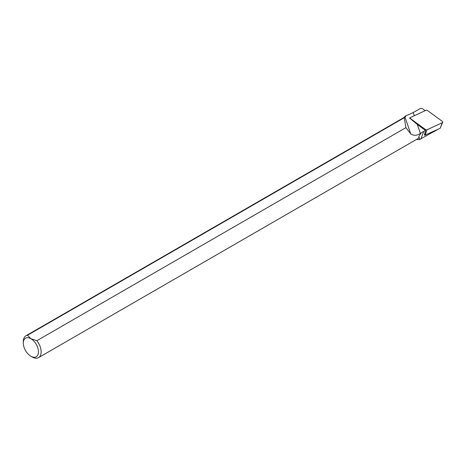 <?xml version="1.0" encoding="UTF-8"?>
<svg xmlns="http://www.w3.org/2000/svg" width="466" height="466" viewBox="0 0 466 466"><rect width="100%" height="100%" fill="white"/><g stroke="black" fill="none" stroke-linecap="round" stroke-linejoin="round"><path stroke-width="0.7" d="M23.3 343.11L23.3 341.561A12.617 7.281 60 0 1 25.915 335.788A12.617 7.281 60 0 1 27.523 335.246L30.884 338.73A10.724 6.192 60 0 1 38.462 351.865A10.724 6.192 60 0 1 30.884 356.24A10.724 6.192 60 0 1 23.3 343.11A10.724 6.192 60 0 1 30.884 338.73L36.919 340.669L405.909 127.637L410.732 133.824C413.726 135.903 416.936 135.752 420.361 133.375L421.206 132.938A16.24 11.242 -167.3 0 1 423.745 131.383L425.598 130.527L417.303 124.474L409.538 118.009L410.237 117.915M421.206 132.938L421.118 133.095C418.713 136.334 418.13 137.837 419.377 137.598A12.617 7.281 60 0 1 418.526 138.251L38.527 357.638A12.617 7.281 60 0 1 32.218 357.014L30.884 356.24M36.919 340.669A12.617 7.281 60 0 1 38.527 357.638M404.337 117.304A13.246 7.648 60 0 1 405.484 115.976L405.595 116.599L404.238 117.747L27.523 335.246M405.595 116.599L404.942 116.978L410.732 133.824M419.377 137.598L419.493 139.614L416.371 139.491M405.909 127.637L404.238 117.747M425.219 110.652L422.878 108.945A1.736 1.206 12.7 0 0 421.777 108.52L420.507 108.362L413.214 112.574L405.484 115.976M419.493 139.614L437.72 129.402M425.161 132.181L424.782 135.268L424.415 135L425.598 130.527M440.259 128.115L442.7 122.308A1.264 0.874 -167.3 0 0 442.316 121.352L427.491 110.541A1.264 0.874 12.7 0 0 425.889 110.343L410.686 117.385A1.264 0.874 12.7 0 0 410.226 117.985A1.264 0.874 12.7 0 0 410.657 118.737L425.487 129.554A1.264 0.874 12.7 0 0 427.083 129.752L442.286 122.704L440.207 128.255L424.782 135.268M442.7 122.308A1.264 0.874 -167.3 0 1 442.286 122.704M420.361 133.375L417.303 124.474M414.291 115.714L413.214 112.574M423.745 131.383L420.967 138.786M425.487 129.554L425.382 130.369M427.083 129.752L425.004 135.297M25.915 335.788L405.274 116.768M434.096 131.54L437.685 129.466M410.197 118.626L410.226 117.985"/></g></svg>
